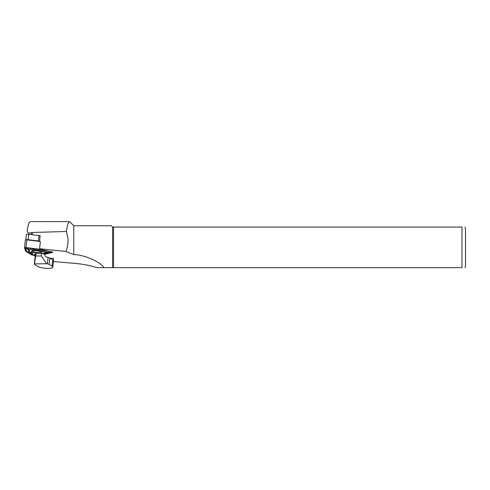 <?xml version="1.0" encoding="UTF-8"?>
<svg xmlns="http://www.w3.org/2000/svg" width="490" height="490" viewBox="0 0 490 490"><rect width="100%" height="100%" fill="white"/><g stroke="black" fill="none" stroke-linecap="round" stroke-linejoin="round"><path stroke-width="0.73" d="M40.149 235.715A10.854 2.609 -173.8 0 0 39.022 235.561L36.327 235.225L40.156 235.629L39.531 241.435M39.604 248.724L65.874 251.499L73.77 254.561C85.793 255.027 100.346 262.224 104.107 267.65L96.996 267.65C90.05 265.433 82.308 263.975 73.77 263.283L53.392 261.55M65.874 251.499C67.571 247.328 68.263 243.016 67.957 238.563L66.395 231.47L32.45 232.493L28.812 233.148C27.397 232.266 26.901 231.072 27.324 229.565C28.028 225.798 28.702 223.342 29.351 222.184L31.489 221.596L69.323 221.596L69.929 221.909M73.77 254.561L73.77 225.743L69.935 221.903M112.59 267.65L104.107 267.65L112.59 267.65L112.59 227.066L461.972 227.066C466.419 227.066 466.419 227.066 461.972 227.066L461.972 267.65C466.419 267.65 466.419 267.65 461.972 267.65L112.59 267.65M73.77 225.743L111.267 225.743L112.59 227.066M66.395 231.47L67.657 224.187L69.323 221.603M113.539 267.65L113.539 227.066M465.5 265.886L465.5 228.83L465.5 265.886L465.028 267.65M47.401 263.736A5.292 1.274 6.2 0 1 49.153 264.429L52.05 266.248A7.938 1.911 6.2 0 1 52.785 267.179A7.938 1.911 6.2 0 1 48.21 268.404A7.938 1.911 6.2 0 1 37.724 266.401L34.821 264.582A5.292 1.274 6.2 0 1 34.337 263.957A5.292 1.274 6.2 0 1 34.355 263.877L47.401 263.736L48.087 257.44A5.292 1.274 6.2 0 1 49.833 258.126L52.736 259.945A7.938 1.911 6.2 0 1 53.441 260.662L53.416 258.242L50.078 258.279M35.39 256.325L33.443 255.112L35.592 254.965M35.017 257.74A5.292 1.274 6.2 0 1 35.017 257.66A5.292 1.274 6.2 0 1 35.035 257.581L34.355 263.877M36.015 253.446L41.589 253.385L41.307 255.939L35.739 256L36.015 253.446L35.035 257.581M48.087 257.44L46.256 256.938L45.178 255.945L44.486 254.175L41.589 253.385M53.441 260.662L53.514 260.306L53.441 260.662M34.459 263.614L35.739 256M41.307 255.939L46.464 263.485M26.423 234.6A2.119 0.508 6.2 0 1 26.417 234.545A2.119 0.508 6.2 0 1 28.714 234.281L36.327 235.225M25.921 239.837A2.119 0.508 -173.8 0 1 28.126 239.696L38.434 240.976A10.854 2.609 6.2 0 1 39.561 241.129M41.08 251.817A4.502 1.084 6.2 0 1 36.511 252.332A4.502 1.084 6.2 0 1 32.162 250.849A4.52 1.084 6.2 0 0 36.511 252.332A4.52 1.084 6.2 0 0 41.099 251.823M44.559 254.359L52.387 252.454A1.409 0.337 -173.8 0 0 52.638 252.295A1.409 0.337 -173.8 0 0 51.836 251.897L39.549 249.239L40.382 241.539L26.864 239.867A1.409 0.337 -173.8 0 0 25.333 240.045A1.409 0.337 -173.8 0 0 25.339 240.082L24.512 247.701M39.549 249.239L26.031 247.566A1.409 0.337 -173.8 0 0 24.5 247.738A1.409 0.337 -173.8 0 0 24.506 247.781L25.658 251.186L31.366 254.763A1.409 0.337 -173.8 0 0 33.443 255.112M44.504 254.23L52.099 252.381L51.683 251.958L39.451 249.312L24.892 247.72L26.001 251.199L31.685 254.757L35.611 254.861M42.636 253.673A7.497 1.807 -173.8 0 0 43.726 253.232A7.497 1.807 -173.8 0 0 43.977 252.92L49.698 252.583L42.679 251.597A7.497 1.807 -173.8 0 0 33.4 250.035L26.76 248.816L29.804 250.543A7.497 1.807 -173.8 0 0 29.277 251.664L28.604 250.88A8.275 1.991 6.2 0 1 28.69 249.918M26.221 248.136A1.482 0.355 6.2 0 1 26.086 248.032A1.482 0.355 6.2 0 1 26.625 247.726M28.837 248.001L33.51 249.085A8.275 1.991 6.2 0 1 43.163 250.702L48.755 251.321M50.384 251.676A1.482 0.355 6.2 0 1 50.519 251.964L49.698 252.583M31.905 253.943A1.482 0.355 6.2 0 1 31.826 253.875A1.482 0.355 6.2 0 1 31.789 253.802L31.666 252.877M25.284 247.621L26.38 250.874L32.389 254.537M35.145 254.451L35.672 254.414M43.439 253.887L48.902 252.675M49.894 252.436L51.775 251.976M26.001 251.199L26.38 250.874M29.277 251.664A7.497 1.807 -173.8 0 0 32.273 253.054L32.493 254.659L33.773 254.843L35.69 254.292M42.679 251.597L43.163 250.702M33.4 250.035L33.51 249.085M41.791 252.65A5.292 1.274 -173.8 0 0 41.681 252.24A5.292 1.274 -173.8 0 0 36.689 250.739A5.292 1.274 -173.8 0 0 31.483 251.137A5.292 1.274 -173.8 0 0 35.592 253.165A5.292 1.274 -173.8 0 0 41.791 252.65M32.45 232.493L32.205 234.716M31.305 232.628L31.091 234.575M28.812 233.148L28.69 234.281M52.05 266.248L52.736 259.945M49.833 258.126L49.153 264.429M53.202 260.306L53.514 260.306M38.434 240.976L39.022 235.561M28.126 239.696L28.714 234.281M26.031 247.566L26.864 239.867M31.685 254.757L32.04 254.414M52.099 252.381L51.873 252.001M32.481 254.622L31.789 253.802M49.049 252.301L49.153 251.407M27.777 248.736L28.187 247.916M465.028 227.066L465.5 228.83M53.49 260.631L52.785 267.179M34.337 263.957L35.017 257.66M26.417 234.545L25.848 239.843M52.7 251.725L52.638 252.295M25.333 240.045L24.5 247.738M32.493 254.659L31.826 253.875M43.726 253.232L44.149 252.914M26.76 248.816L26.086 248.032"/></g></svg>
